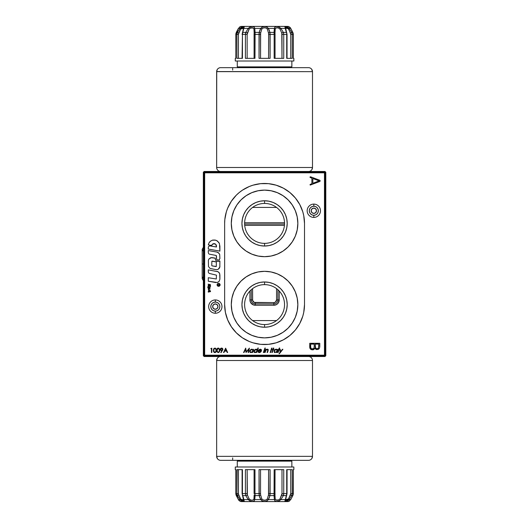 <?xml version="1.0" encoding="UTF-8"?>
<svg xmlns="http://www.w3.org/2000/svg" width="528" height="528" viewBox="0 0 528 528"><rect width="100%" height="100%" fill="white"/><g stroke="black" fill="none" stroke-linecap="round" stroke-linejoin="round"><path stroke-width="0.79" d="M297.851 304.577A33.277 33.277 0 0 0 297.211 298.122L297.851 304.597A33.277 33.277 0 0 1 264.574 337.874A33.277 33.277 0 0 1 231.297 304.597A33.277 33.277 0 0 1 264.574 271.319A33.277 33.277 0 0 1 297.851 304.597L297.211 311.091A33.277 33.277 0 0 0 297.851 304.616M297.205 298.096A33.277 33.277 0 0 0 231.937 298.096M231.931 298.122A33.277 33.277 0 0 0 231.297 304.577L231.937 298.109L233.831 291.865L236.9 286.11L241.039 281.068L246.088 276.929L251.836 273.854L258.08 271.96L264.574 271.319L271.062 271.96L277.306 273.854L283.061 276.929L288.103 281.068L292.241 286.11L295.317 291.865L297.211 298.109M264.574 324.562A19.965 19.965 0 0 0 284.539 304.597A19.965 19.965 0 0 0 264.574 284.632L264.574 281.972A22.631 22.631 0 0 1 287.199 304.597A22.631 22.631 0 0 1 264.574 327.228L264.574 324.562A19.965 19.965 0 0 1 244.609 304.597A19.965 19.965 0 0 1 264.574 284.632A19.965 19.965 0 0 1 284.539 304.597A19.965 19.965 0 0 1 264.574 324.562L264.574 327.228A22.631 22.631 0 0 1 241.943 304.597A22.631 22.631 0 0 1 264.574 281.972L264.574 284.632A19.965 19.965 0 0 0 244.609 304.597A19.965 19.965 0 0 0 264.574 324.562M270.369 285.49L269.669 285.292M297.851 223.384A33.277 33.277 0 0 0 231.937 216.896A33.277 33.277 0 0 0 231.297 223.384M231.297 223.403A33.277 33.277 0 0 1 264.574 190.126A33.277 33.277 0 0 1 297.851 223.403A33.277 33.277 0 0 1 264.574 256.681A33.277 33.277 0 0 1 231.297 223.403A33.277 33.277 0 0 0 231.931 229.878L231.297 223.403L231.937 216.909L233.831 210.665L236.9 204.917L241.039 199.868L246.088 195.73L251.836 192.661L258.08 190.766L264.574 190.126L271.062 190.766L277.306 192.661L283.061 195.73L288.103 199.868L292.241 204.917L295.317 210.665L297.211 216.909L297.851 223.403L297.211 229.891A33.277 33.277 0 0 0 297.851 223.423M264.574 243.368A19.965 19.965 0 0 0 284.539 223.403A19.965 19.965 0 0 0 264.574 203.438L264.574 200.772A22.631 22.631 0 0 1 287.199 223.403A22.631 22.631 0 0 1 264.574 246.028L264.574 243.368A19.965 19.965 0 0 1 244.609 223.403A19.965 19.965 0 0 1 264.574 203.438A19.965 19.965 0 0 1 284.539 223.403A19.965 19.965 0 0 1 264.574 243.368L264.574 246.028A22.631 22.631 0 0 1 241.943 223.403A22.631 22.631 0 0 1 264.574 200.772L264.574 203.438A19.965 19.965 0 0 0 244.609 223.403A19.965 19.965 0 0 0 264.574 243.368M269.663 242.708L270.369 242.51M272.93 241.534L274.19 240.9M276.553 207.431L252.595 207.431L276.553 207.431M252.595 320.569L276.553 320.569L252.595 320.569M244.708 225.397L284.44 225.397L244.708 225.397M284.526 224.07L244.616 224.07L284.526 224.07M244.616 222.737L284.526 222.737L244.616 222.737M276.553 299.937L277.886 299.937L277.886 289.714L277.886 299.937L276.553 299.937A2.66 2.66 0 0 1 273.887 302.603L273.887 303.93A3.993 3.993 0 0 0 277.886 299.937L279.213 299.937A5.326 5.326 0 0 1 273.887 305.263L255.255 305.263A5.326 5.326 0 0 1 249.929 299.937L249.929 291.027L249.929 299.937L251.262 299.937A3.993 3.993 0 0 0 255.255 303.93L273.887 303.93L273.887 302.603L255.255 302.603L255.255 303.93L255.255 302.603A2.66 2.66 0 0 1 252.595 299.937L251.262 299.937L252.595 299.937L252.595 288.625L252.641 300.458L254.239 302.399L273.887 302.603L275.372 302.155L276.553 299.937L276.553 288.625L276.553 299.937M251.262 289.714L251.262 299.937L249.929 299.937L250.034 300.98L250.826 302.9L253.216 304.861L255.255 305.263L255.255 303.93L255.255 305.263L273.887 305.263L273.887 303.93L273.887 305.263L274.93 305.164L276.85 304.366L278.315 302.9L279.213 299.937L277.886 299.937A3.993 3.993 0 0 1 273.887 303.93L255.255 303.93A3.993 3.993 0 0 1 251.262 299.937L251.262 289.714M279.213 291.027L279.213 299.937L279.213 291.027M325.004 356.512L204.138 356.512L204.138 355.714L325.004 355.714L325.004 172.286L204.138 172.286L204.138 355.714L325.004 355.714L325.004 172.286L204.138 172.286L203.742 171.89L204.138 171.488L325.004 171.488L325.004 172.286L325.802 172.286L325.802 355.714L325.004 355.714L325.004 356.512L325.802 355.714L325.004 355.714L325.004 356.512L325.802 355.714L325.802 172.286L325.004 171.488L325.004 172.286L325.802 172.286L325.004 171.488L204.138 171.488L203.742 171.89L204.138 172.286L204.138 355.714L203.339 355.714L204.138 356.512L204.138 355.714L203.339 355.714L204.138 356.512L325.004 356.512M258.773 242.51L259.479 242.708M264.574 246.028L268.99 245.593L273.233 244.306L277.147 242.213L280.573 239.402L283.384 235.976L285.476 232.063L286.763 227.819L287.199 223.403L286.763 218.988L285.476 214.744L283.384 210.83L280.573 207.398L277.147 204.587L273.233 202.495L268.99 201.208L264.574 200.772L260.159 201.208L255.915 202.495L252.001 204.587L248.569 207.398L245.758 210.83L243.665 214.744L242.378 218.988L241.943 223.403L242.378 227.819L243.665 232.063L245.758 235.976L248.569 239.402L252.001 242.213L255.915 244.306L260.159 245.593L264.574 246.028M231.937 229.904A33.277 33.277 0 0 0 297.205 229.904M256.219 286.466L254.951 287.1M259.479 285.292L258.773 285.49M295.317 317.335L292.241 323.083L288.103 328.132L283.061 332.27L277.306 335.339L271.062 337.234L264.574 337.874L258.08 337.234L251.836 335.339L246.088 332.27L241.039 328.132L236.9 323.083L233.831 317.335L231.937 311.091A33.277 33.277 0 0 0 297.205 311.104L295.317 317.335L292.241 323.083M264.574 327.228L268.99 326.792L273.233 325.505L277.147 323.413L280.573 320.602L283.384 317.17L285.476 313.256L286.763 309.012L287.199 304.597L286.763 300.181L285.476 295.937L283.384 292.024L280.573 288.598L277.147 285.787L273.233 283.694L268.99 282.407L264.574 281.972L260.159 282.407L255.915 283.694L252.001 285.787L248.569 288.598L245.758 292.024L243.665 295.937L242.378 300.181L241.943 304.597L242.378 309.012L243.665 313.256L245.758 317.17L248.569 320.602L252.001 323.413L255.915 325.505L260.159 326.792L264.574 327.228M231.297 304.616A33.277 33.277 0 0 0 231.931 311.078L231.297 304.597M236.9 323.083L233.831 317.335M297.211 229.891L295.317 236.135L292.241 241.89L288.103 246.932L283.061 251.071L277.306 254.146L271.062 256.04L264.574 256.681L258.08 256.04L251.836 254.146L246.088 251.071L241.039 246.932L236.9 241.89L233.831 236.135L231.937 229.891M233.831 210.665L236.9 204.917M292.241 204.917L295.317 210.665M203.339 355.714L203.339 172.286L203.742 171.89L203.339 172.286L203.339 355.714M312.418 359.733L312.49 360.505A3.993 3.993 0 0 0 308.497 356.512A3.993 3.993 0 0 1 312.49 360.505L216.652 360.505A3.993 3.993 0 0 1 217.259 358.387L216.652 360.505A3.993 3.993 0 0 1 220.645 356.512A3.993 3.993 0 0 0 216.652 360.505L312.49 360.505L312.49 456.436M312.418 457.116L312.49 456.344A3.993 3.993 0 0 1 308.497 460.337L220.645 460.337A3.993 3.993 0 0 1 216.652 456.344L312.49 456.344L216.652 456.344A3.993 3.993 0 0 0 220.645 460.337L308.497 460.337A3.993 3.993 0 0 0 312.49 456.344L311.883 458.462M216.652 456.344L216.652 360.505L216.652 456.344L217.45 458.74M216.731 457.109L217.259 458.462M216.949 359L216.652 360.505M312.49 456.344L312.49 360.505M312.2 359L311.883 358.387L312.2 359M232.67 457.908L232.67 459.538M216.731 168.267L216.652 167.495A3.993 3.993 0 0 0 220.645 171.488A3.993 3.993 0 0 1 216.652 167.495L312.49 167.495A3.993 3.993 0 0 1 311.883 169.613L312.49 167.495A3.993 3.993 0 0 1 308.497 171.488A3.993 3.993 0 0 0 312.49 167.495L216.652 167.495L216.652 71.564L312.49 71.656L311.692 69.26M312.49 71.656L312.49 167.495L312.49 71.656L216.652 71.656A3.993 3.993 0 0 1 220.645 67.663L308.497 67.663A3.993 3.993 0 0 1 312.49 71.656L312.49 71.656A3.993 3.993 0 0 0 308.497 67.663L220.645 67.663A3.993 3.993 0 0 0 216.652 71.656L217.259 69.538M311.883 69.538L312.418 70.884M312.2 169L312.49 167.495M216.731 70.884L216.652 167.501M216.949 169L217.265 169.613L216.949 169M232.67 70.092L232.67 68.462M293.858 466.99L293.858 469.656L293.858 466.99L235.29 466.99L235.29 469.656L235.818 469.656L235.818 493.607L236.9 493.607L236.9 469.656L242.438 469.656L242.438 493.607L245.401 493.607L245.401 469.656L254.984 469.656L254.984 493.607L259.037 493.607L259.037 469.656L270.105 469.656L270.105 493.607L274.157 493.607L274.157 469.656L283.741 469.656L283.741 493.607L286.711 493.607L286.711 469.656L292.241 469.656L292.241 493.607L293.33 493.607L293.33 469.656L293.858 469.656L293.33 469.656L293.33 493.607L292.855 495.574L290.743 499.6L289.126 499.6L287.232 501.092L285.404 501.455L284.902 501.092L285.338 499.6L280.936 499.6L279.002 501.092L276.599 501.455L274.963 501.092L274.375 499.6L268.363 499.6L266.904 501.092L264.574 501.455L262.238 501.092L260.786 499.6L254.767 499.6L254.179 501.092L252.549 501.455L250.14 501.092L248.206 499.6L243.804 499.6L244.24 501.092L243.745 501.455L241.91 501.092L240.016 499.6L238.405 499.6L240.524 501.455A3.993 3.993 0 0 0 241.593 501.6L287.555 501.6A3.993 3.993 0 0 0 288.625 501.455L290.743 499.6A1.333 0.62 26.5 0 0 290.789 499.528A1.333 0.62 -153.5 0 1 290.743 499.6L292.816 495.607L291.713 495.607L289.126 499.6L287.239 501.092L288.281 500.504M254.192 495.997L253.942 498.94A1.333 0.766 14.5 0 0 254.767 499.6L254.984 493.607L254.087 493.607L254.087 469.656L254.087 493.607L254.984 493.607L254.984 469.656L254.621 469.656M254.192 496.096L254.159 494.941A1.333 0.673 -4.2 0 0 254.153 495.04A1.333 0.673 -4.2 0 0 255.097 495.607A1.333 0.673 175.8 0 1 254.153 495.04A1.333 0.673 175.8 0 1 254.159 494.941L253.942 498.94L253.315 499.963L252.061 500.174L250.47 499.963L249.163 498.94L247.361 494.941L247.144 469.656L247.144 493.607L245.401 493.607L245.804 495.607L248.206 499.6C251.684 502.168 253.876 502.168 254.767 499.6A1.333 0.766 -165.5 0 1 253.942 498.94C252.998 500.702 251.407 500.702 249.163 498.94L248.206 499.6L249.163 498.94L247.361 494.941A1.333 0.409 154.8 0 1 245.804 495.607A1.333 0.409 -25.2 0 0 247.361 494.941L247.144 493.607L242.438 493.607L242.194 469.656M239.547 496.808L240.643 498.94L238.445 494.116L238.412 469.656L238.412 493.607L236.9 493.607L237.428 495.607L238.682 494.941L238.412 493.607L235.818 493.607L238.405 499.6L240.016 499.6L244.24 501.092L242.108 493.607L242.108 469.656L242.108 493.607L242.794 495.607A1.333 0.541 160.4 0 1 242.418 495.383A1.333 0.541 -19.6 0 0 242.794 495.607L243.804 499.6A1.333 0.799 172.1 0 1 243.395 499.125A1.333 0.799 -7.9 0 0 243.804 499.6L244.24 501.079M242.484 500.141L240.643 498.94L238.682 494.941L236.326 495.607L235.792 493.607L235.792 469.656L235.29 469.656L235.818 469.656L235.792 493.607L235.818 469.656M243.091 496.967L243.401 498.94A1.333 0.799 -7.9 0 0 243.395 499.125A1.333 0.799 172.1 0 1 243.401 498.94M243.263 500.122L242.662 500.161M237.131 469.656L236.9 493.607L237.428 495.607L240.016 499.6L240.643 498.94L240.016 499.6L237.428 495.607L236.293 495.574L238.405 499.6A1.333 0.62 153.5 0 1 238.352 499.528A1.333 0.62 -26.5 0 0 238.405 499.6L240.187 501.329M236.9 469.656L242.438 469.656M241.164 499.58L243.474 499.719C243.263 500.63 242.319 500.366 240.643 498.94M236.287 495.528L235.917 494.624M238.326 499.448A1.333 0.62 -26.5 0 0 238.352 499.528L240.524 501.455A3.993 3.993 0 0 0 241.593 501.6L287.555 501.6M245.81 469.656L245.401 469.656L245.401 493.607L245.804 495.607L242.794 495.607L245.804 495.607L248.206 499.6L243.804 499.6L243.421 497.647M283.642 494.644L283.345 495.607L286.348 495.607L286.711 493.607L283.741 493.607L283.345 495.607L280.936 499.6L285.338 499.6A1.333 0.799 7.9 0 0 285.754 499.125A1.333 0.799 -172.1 0 1 285.338 499.6L286.348 495.607A1.333 0.541 19.6 0 0 286.73 495.383A1.333 0.541 -160.4 0 1 286.348 495.607L285.338 499.6M287.351 499.963L286.242 500.174L285.674 499.719L288.506 498.94L287.351 499.963M289.595 498.947L289.126 499.6L289.595 498.947M292.862 495.561L293.35 493.607L292.241 493.607L291.713 495.607L292.816 495.607L293.33 493.607L293.33 469.656L293.225 494.63M291.304 498.511L290.789 499.534A1.333 0.62 26.5 0 0 290.816 499.448M290.776 499.567L292.816 495.607M284.902 501.085L289.126 499.6L288.506 498.94L290.459 494.941L291.713 495.607L290.459 494.941L290.737 493.607L292.241 493.607L290.737 493.607L290.737 469.656L290.737 493.607L288.506 498.94L289.126 499.6L290.743 499.6M286.948 469.656L287.034 493.607L286.348 495.607L283.345 495.607A1.333 0.409 -154.8 0 1 281.787 494.941L279.985 498.94L278.665 499.963L275.827 499.963L275.2 498.94L274.956 495.997M286.711 469.656L292.01 469.656M287.067 469.656L287.034 493.607L285.754 499.118A1.333 0.799 7.9 0 0 285.74 498.94A1.333 0.799 -172.1 0 1 285.754 499.125L285.674 499.719L285.754 499.118M289.126 499.6L291.713 495.607L292.241 493.607L292.241 469.656M274.573 469.656L274.157 469.656L274.045 495.607A1.333 0.673 4.2 0 0 274.996 495.04A1.333 0.673 4.2 0 0 274.989 494.941L275.055 493.607L274.157 493.607L275.029 493.607M274.157 469.656L283.741 469.656L281.998 469.656L281.998 493.607L279.985 498.94L280.936 499.6L283.345 495.607L283.741 493.607L283.741 469.656L283.338 469.656M274.989 494.941A1.333 0.673 -175.8 0 1 274.996 495.04A1.333 0.673 -175.8 0 1 274.045 495.607L274.375 499.6A1.333 0.766 -14.5 0 0 275.2 498.94A1.333 0.766 165.5 0 1 274.375 499.6C275.273 502.168 277.457 502.168 280.936 499.6L279.985 498.94C277.735 500.702 276.144 500.702 275.2 498.94L274.976 495.119M269.313 497.647L268.363 499.6L274.375 499.6L274.045 495.607L269.94 495.607L269.313 497.647M259.512 469.656L259.037 469.656L259.208 495.607A1.333 0.62 -12.9 0 0 260.647 494.941L261.809 498.94L260.647 494.941A1.333 0.62 167.1 0 1 259.208 495.607L260.786 499.6A1.333 0.528 -30.4 0 0 261.809 498.94C263.65 500.702 265.492 500.702 267.333 498.94L266.211 499.963L264.574 500.174L262.931 499.963L261.809 498.94A1.333 0.528 149.6 0 1 260.786 499.6C263.314 502.168 265.835 502.168 268.363 499.6A1.333 0.528 -149.6 0 1 267.333 498.94L268.495 494.941L267.333 498.94A1.333 0.528 30.4 0 0 268.363 499.6L269.94 495.607A1.333 0.62 -167.1 0 1 268.495 494.941L268.594 493.607L270.105 493.607L268.594 493.607L268.594 469.656L268.495 494.941A1.333 0.62 12.9 0 0 269.94 495.607L274.045 495.607L274.157 493.607L270.105 493.607L269.94 495.607L270.105 469.656L269.63 469.656M260.548 493.607L260.548 469.656L260.548 493.607L259.037 493.607L260.548 493.607L260.647 494.941L260.548 493.607M259.037 469.656L270.105 469.656M245.401 469.656L254.984 469.656M259.037 493.607L254.984 493.607L255.097 495.607L259.208 495.607L259.037 493.607M259.829 497.647L259.208 495.607L255.097 495.607L254.767 499.6L260.786 499.6L259.829 497.647M240.867 500.511L241.916 501.092M244.009 501.435L244.24 501.092L244.009 501.435M286.704 501.27L287.239 501.092M235.29 469.656L235.29 466.99M281.998 469.656L281.998 493.607L283.741 493.607L281.998 493.607L281.787 494.941A1.333 0.409 25.2 0 0 283.345 495.607M291.859 466.99L291.859 461.135L237.283 461.135L237.283 466.99L237.283 461.135L291.859 461.135L291.06 460.337L291.859 461.135L291.859 466.99M238.082 460.337L237.283 461.135L238.082 460.337M235.29 61.01L235.29 58.344L235.29 61.01L293.858 61.01L293.858 58.344L293.33 58.344L293.33 34.393L292.241 34.393L292.241 58.344L286.711 58.344L286.711 34.393L283.741 34.393L283.741 58.344L274.157 58.344L274.157 34.393L270.105 34.393L270.105 58.344L259.037 58.344L259.037 34.393L254.984 34.393L254.984 58.344L245.401 58.344L245.401 34.393L242.438 34.393L242.438 58.344L236.9 58.344L236.9 34.393L235.818 34.393L235.818 58.344L235.29 58.344L235.818 58.344L235.818 34.393L236.287 32.472M287.555 26.4L241.593 26.4A3.993 3.993 0 0 0 240.524 26.545L238.405 28.4L240.016 28.4L241.916 26.908L243.745 26.545L244.24 26.908L243.804 28.4L248.206 28.4L250.147 26.908L252.542 26.545L254.179 26.908L254.767 28.4L260.786 28.4L262.244 26.908L264.568 26.545L266.904 26.908L268.363 28.4L274.375 28.4L274.969 26.908L276.593 26.545L279.002 26.908L280.936 28.4L285.338 28.4L284.902 26.908L285.397 26.545L287.239 26.908L289.126 28.4L290.743 28.4L288.625 26.545A3.993 3.993 0 0 0 287.555 26.4L241.593 26.4A3.993 3.993 0 0 0 240.524 26.545L238.405 28.4L240.524 26.545L239.422 27.139M274.956 32.003L275.2 29.06A1.333 0.766 -165.5 0 0 274.375 28.4L274.157 34.393L275.055 34.393L275.055 58.344L275.055 34.393L274.157 34.393L274.157 58.344L274.52 58.344M275.029 34.393L274.989 33.059A1.333 0.673 175.8 0 0 274.996 32.96A1.333 0.673 175.8 0 0 274.045 32.393A1.333 0.673 -4.2 0 1 274.996 32.96A1.333 0.673 -4.2 0 1 274.989 33.059L275.2 29.06L275.827 28.037L277.081 27.826L278.672 28.037L279.985 29.06L281.787 33.059L281.998 58.344L281.998 34.393L283.741 34.393L283.345 32.393L280.936 28.4C277.457 25.832 275.273 25.832 274.375 28.4A1.333 0.766 14.5 0 1 275.2 29.06C276.144 27.298 277.741 27.298 279.985 29.06L280.936 28.4L279.985 29.06L281.787 33.059A1.333 0.409 -25.2 0 1 283.345 32.393A1.333 0.409 154.8 0 0 281.787 33.059L281.998 34.393L286.711 34.393L286.948 58.344M289.595 31.192L290.737 34.393L290.737 58.344L290.737 34.393L292.241 34.393L291.713 32.393L290.459 33.059L290.737 34.393L293.33 34.393L293.35 58.344L293.35 34.393L292.816 32.393L290.743 28.4L289.126 28.4L284.902 26.908L287.034 34.393L287.034 58.344L287.034 34.393L286.348 32.393A1.333 0.541 -19.6 0 1 286.73 32.617A1.333 0.541 160.4 0 0 286.348 32.393L285.338 28.4A1.333 0.799 -7.9 0 1 285.754 28.875A1.333 0.799 172.1 0 0 285.338 28.4L284.909 26.921M286.057 31.033L285.74 29.06A1.333 0.799 172.1 0 0 285.754 28.875A1.333 0.799 -7.9 0 1 285.74 29.06M286.664 27.859L288.506 29.06L289.126 28.4L288.506 29.06L290.459 33.059L291.713 32.393L289.126 28.4L291.713 32.393L292.816 32.393L291.713 32.393L292.241 34.393L292.241 58.344L286.711 58.344M285.879 27.878L286.48 27.839M287.984 28.42L285.674 28.281C285.879 27.37 286.823 27.634 288.506 29.06M293.858 61.01L293.858 58.344L293.33 58.344L293.35 34.393L292.816 32.393L293.33 34.393M290.816 28.552A1.333 0.62 153.5 0 0 290.789 28.472A1.333 0.62 153.5 0 0 290.743 28.4L293.225 33.376M291.628 30.122L292.855 32.426L290.789 28.466L288.625 26.545L290.743 28.4A1.333 0.62 -26.5 0 1 290.789 28.472L291.265 29.41M283.338 58.344L283.741 58.344L283.741 34.393L283.345 32.393L286.348 32.393L283.345 32.393L280.936 28.4L285.338 28.4L285.721 30.353M245.5 33.356L245.804 32.393L242.794 32.393L242.438 34.393L245.401 34.393L245.804 32.393L248.206 28.4L243.804 28.4A1.333 0.799 -172.1 0 0 243.395 28.875A1.333 0.799 7.9 0 1 243.804 28.4L242.794 32.393A1.333 0.541 -160.4 0 0 242.418 32.617A1.333 0.541 19.6 0 1 242.794 32.393L243.804 28.4M241.798 28.037L242.9 27.826L243.474 28.281L240.643 29.06L241.798 28.037M237.871 29.429L238.352 28.466A1.333 0.62 26.5 0 1 238.405 28.4A1.333 0.62 -153.5 0 0 238.352 28.472L236.293 32.426L237.428 32.393L240.016 28.4L241.903 26.908M237.468 30.215L235.792 34.393L236.9 34.393L237.428 32.393L236.326 32.393L238.405 28.4L235.818 34.393M244.24 26.915L240.016 28.4L240.643 29.06L238.682 33.059L237.428 32.393L238.682 33.059L238.412 34.393L236.9 34.393L238.412 34.393L238.412 58.344L238.412 34.393L240.643 29.06L240.016 28.4L238.405 28.4M242.431 34.393L242.794 32.393L245.804 32.393A1.333 0.409 25.2 0 1 247.361 33.059L249.163 29.06L250.477 28.037L253.321 28.037L253.942 29.06L254.192 32.003M242.194 58.344L242.438 34.393L242.075 58.344M242.438 58.344L237.131 58.344M240.016 28.4L237.428 32.393L236.9 34.393L236.9 58.344M254.575 58.344L254.984 58.344L255.097 32.393A1.333 0.673 -175.8 0 0 254.153 32.96A1.333 0.673 -175.8 0 0 254.159 33.059L254.087 34.393L254.984 34.393L254.087 34.393L254.087 58.344M254.984 58.344L245.401 58.344L247.144 58.344L247.144 34.393L249.163 29.06L248.206 28.4L245.804 32.393L245.401 34.393L245.401 58.344L245.81 58.344M254.159 33.059A1.333 0.673 4.2 0 1 254.153 32.96A1.333 0.673 4.2 0 1 255.097 32.393L254.767 28.4A1.333 0.766 165.5 0 0 253.942 29.06A1.333 0.766 -14.5 0 1 254.767 28.4C253.869 25.832 251.684 25.832 248.206 28.4L249.163 29.06C251.407 27.298 253.004 27.298 253.942 29.06L254.166 32.881M259.829 30.353L260.786 28.4L254.767 28.4L255.097 32.393L259.208 32.393L259.829 30.353M269.63 58.344L270.105 58.344L269.94 32.393A1.333 0.62 167.1 0 0 268.495 33.059L267.333 29.06L268.495 33.059A1.333 0.62 -12.9 0 1 269.94 32.393L268.363 28.4A1.333 0.528 149.6 0 0 267.333 29.06C265.492 27.298 263.657 27.298 261.809 29.06L262.931 28.037L264.574 27.826L266.218 28.037L267.333 29.06A1.333 0.528 -30.4 0 1 268.363 28.4C265.835 25.832 263.307 25.832 260.786 28.4A1.333 0.528 30.4 0 1 261.809 29.06L260.647 33.059L261.809 29.06A1.333 0.528 -149.6 0 0 260.786 28.4L259.208 32.393A1.333 0.62 12.9 0 1 260.647 33.059L260.548 34.393L259.037 34.393L260.548 34.393L260.548 58.344L260.647 33.059A1.333 0.62 -167.1 0 0 259.208 32.393L255.097 32.393L254.984 34.393L259.037 34.393L259.208 32.393L259.037 58.344L259.512 58.344M268.594 34.393L268.594 58.344L268.594 34.393L270.105 34.393L268.594 34.393L268.495 33.059L268.594 34.393M270.105 58.344L259.037 58.344M283.741 58.344L274.157 58.344M270.105 34.393L274.157 34.393L274.045 32.393L269.94 32.393L270.105 34.393M269.313 30.353L269.94 32.393L274.045 32.393L274.375 28.4L268.363 28.4L269.313 30.353M288.275 27.489L287.232 26.908M285.133 26.565L284.902 26.908L285.133 26.565M242.444 26.73L240.867 27.496M247.144 58.344L247.144 34.393L245.401 34.393L247.144 34.393L247.361 33.059A1.333 0.409 -154.8 0 0 245.804 32.393M237.283 61.01L237.283 66.865L291.859 66.865L291.859 61.01L291.859 66.865L237.283 66.865L238.082 67.663L237.283 66.865L237.283 61.01M291.06 67.663L291.859 66.865L291.06 67.663M217.767 269.425L218.368 269.108A3.452 3.452 0 0 0 219.899 266.237A3.452 3.452 0 0 1 216.447 269.689A3.452 3.452 0 0 0 216.454 269.689L217.12 269.623A3.452 3.452 0 0 0 217.127 269.623M264.62 344.533A39.93 39.93 0 0 0 268.481 344.342L276.164 342.811L283.397 339.814L289.905 335.465L295.442 329.934L299.792 323.42L302.788 316.193L303.739 312.391L304.504 304.597A39.93 39.93 0 0 1 264.574 344.533A39.93 39.93 0 0 1 224.638 304.597L225.41 312.391L227.68 319.882L231.37 326.786L236.333 332.838L242.385 337.801L249.289 341.491L252.978 342.811L260.66 344.342A39.93 39.93 0 0 0 264.521 344.533M224.638 304.636A39.93 39.93 0 0 0 224.829 308.484M224.836 308.537A39.93 39.93 0 0 0 227.667 319.856M227.687 319.902A39.93 39.93 0 0 0 260.654 344.335M265.195 347.919L264.647 348.388L265.287 348.401L265.129 347.919L264.686 348.5M220.658 349.727L220.876 348.744L222.215 348.737L222.506 349.549L221.938 350.183L220.895 350.005L220.572 349.371L221.582 350.236M221.074 352.631L222.902 349.569L222.684 348.645L221.826 348.084L220.803 348.275L220.209 349.127L220.572 350.315L221.971 350.645L220.763 352.414L221.074 352.631M220.189 349.259L220.592 348.434L221.562 348.058L222.889 349.133M222.526 348.447L222.083 348.157M214.269 352.466L215.417 352.519L216.256 351.483L216.256 349.206L215.272 348.117L213.893 348.539L213.451 349.965L213.8 352.024L214.896 352.631C213.8 352.341 213.312 351.582 213.437 350.348L213.517 351.292M214.909 352.183L214.144 351.78L213.827 350.348L214.144 348.909L214.909 348.506L215.668 348.916L216.005 350.348L215.767 351.608L214.909 352.183M216.381 350.731L216.394 350.348C216.5 351.582 215.998 352.348 214.896 352.631L215.318 352.559M215.998 352.031L216.341 351.107M272.837 349.615L272.263 349.615L272.956 349.259L273.372 348.051L273.794 348.051L273.379 349.259L274.045 349.259L273.26 349.615L272.27 352.519L271.847 352.519L272.837 349.615L272.263 349.615M273.26 349.615L272.27 352.519M271.623 348.11L272.065 348.11L270.567 352.519L270.125 352.519L271.623 348.11M272.065 348.11L270.567 352.519M268.079 350.843L267.511 352.519L268.211 349.589L267.241 349.186L266 349.84L266.198 349.259L265.775 349.259L264.667 352.519L265.089 352.519L265.973 350.262L267.128 349.562L267.821 349.952L267.095 352.519L267.511 352.519M264.667 352.519L265.775 349.259M260.852 351.437L261.142 351.622L260.053 352.447L258.43 352.374L258.053 351.193L258.766 349.906L259.981 349.213L261.32 349.523L261.485 350.922L258.522 351.028L259.004 352.169L260.7 351.595M261.149 350.559L260.449 349.589L258.72 350.559L261.149 350.559L258.852 350.368M258.489 351.219L259.09 352.189M259.116 352.196L258.76 352.037M258.482 351.516L258.502 351.14M250.364 349.919L249.744 350.882L252.001 349.173L251.288 349.312M250.622 349.688L249.698 351.028L249.896 352.209L251.038 352.592L252.358 351.958L252.166 352.519L252.575 352.519L253.684 349.259L253.07 349.859L252.173 349.18L250.615 349.694M250.16 350.896L251.335 349.688L252.773 350.13L252.628 351.173L251.566 352.11L250.391 352.024L250.16 350.896M249.81 350.704L250.51 352.572M208.283 247.46L208.283 249.071L219.899 251.117L219.496 243.659L217.536 241.098L215.582 240.154L212.348 240.2L210.428 241.21L209.009 242.847L208.283 244.893L211.715 245.5L212.665 244.075L214.322 243.646L215.84 244.431L216.447 247.005L209.801 245.876L208.613 246.49L208.283 247.46M212.058 244.702L211.715 245.5A2.396 2.396 0 0 1 216.447 246.028L216.447 247.005L210.144 245.896M264.521 183.467A39.93 39.93 0 0 0 260.667 183.658L252.978 185.189L249.289 186.509L242.385 190.199L239.237 192.535L236.333 195.162L231.37 201.214L227.68 208.118L226.36 211.807L224.829 219.49L224.638 223.403L224.638 304.597L224.638 223.403A39.93 39.93 0 0 1 264.574 183.467A39.93 39.93 0 0 1 304.504 223.403L303.739 215.609L302.788 211.807L299.792 204.58L295.442 198.066L289.905 192.535L283.397 188.186L276.164 185.189L268.488 183.658A39.93 39.93 0 0 0 264.62 183.467M268.495 344.335A39.93 39.93 0 0 0 301.455 319.902M301.475 319.856A39.93 39.93 0 0 0 304.313 308.537M304.313 308.484A39.93 39.93 0 0 0 304.504 304.636M304.504 304.597L304.504 223.403L304.504 304.597M304.504 223.364A39.93 39.93 0 0 0 304.313 219.516M304.313 219.463A39.93 39.93 0 0 0 301.475 208.144M301.455 208.098A39.93 39.93 0 0 0 268.495 183.665M260.654 183.665A39.93 39.93 0 0 0 227.687 208.098M227.667 208.144A39.93 39.93 0 0 0 224.836 219.463M224.829 219.516A39.93 39.93 0 0 0 224.638 223.364M204.673 355.179L324.469 355.179L324.469 172.821L204.673 172.821L204.673 355.179L204.673 172.821L324.469 172.821L324.469 355.179L204.673 355.179M319.084 180.873L312.847 183.315L312.847 178.53L319.084 180.873L312.847 178.53L319.084 180.873L312.847 183.315L312.847 178.53M310.583 176.807L310.088 176.88L310.068 177.434L311.89 178.174L311.89 183.691L311.89 178.174L311.89 183.691L310.061 184.457L310.193 185.09L319.836 181.467L320.219 180.866L319.816 180.272L310.583 176.807L319.816 180.272M319.836 181.467L310.193 185.09M314.219 344.117L314.153 347.457L313.639 348.599L311.659 348.863L310.86 347.932L310.682 346.691L310.682 344.117L314.219 344.117L310.682 344.117L314.219 344.117L314.219 346.619M319.803 343.306L319.803 346.421L319.803 343.306L309.731 343.306L319.803 343.306M309.731 346.691L309.731 343.306L310.042 348.447L311.065 349.549L312.477 349.84C310.589 349.694 309.672 348.645 309.731 346.691L309.758 347.285L309.731 346.691M309.784 347.523L312.477 349.84L313.216 349.76M313.421 349.714L314.827 348.289L312.477 349.84L313.771 349.576M315.612 348.216L315.176 344.117L318.853 344.117L318.457 348.018L317.453 348.711L316.279 348.645M316.397 348.678L315.242 347.279M316.193 348.619L315.81 348.407M315.176 346.632L315.176 346.421C315.064 347.853 315.685 348.632 317.038 348.751M314.596 348.81L314.827 348.289L316.384 349.503L318.219 349.345L319.453 348.13L319.796 346.711M318.186 348.335L317.843 348.572M315.526 348.091L315.348 347.695M315.176 346.421L315.176 344.117L318.853 344.117L318.853 346.421M313.295 348.843L312.893 348.982M310.86 347.932L310.754 347.53M310.682 346.691L310.682 344.117M315.196 348.863L317.071 349.562L314.985 348.592M218.368 269.108L219.833 266.911L219.899 261.03L218.374 261.571L216.797 261.241L215.615 260.139L215.18 258.133L210.837 257.69L208.996 258.925L208.362 260.278L208.487 266.587L210.005 268.396L215.853 269.636A3.452 3.452 0 0 0 216.447 269.689A3.452 3.452 0 0 1 215.853 269.636L210.005 268.396L208.487 266.587M211.735 265.452L211.886 261.208L216.348 261.941L216.295 266.462L212.091 265.881L211.735 265.452M243.573 352.519L244.002 352.519L245.507 349.345L246.008 352.519L248.747 349.364L248.107 352.519L248.543 352.519L249.407 348.11L246.332 351.727L245.698 348.11L243.573 352.519M249.407 348.11L248.543 352.519M256.106 349.576L257.037 350.44L256.278 351.826L254.945 352.189L254.298 351.358L254.833 350.17L256.106 349.576L254.371 350.896M254.569 349.919L253.876 351.173L254.225 352.334L255.248 352.592L256.562 351.958L255.38 352.572M255.46 352.552L256.205 352.229M256.403 352.09L256.786 352.519L258.324 347.998L257.908 347.998L257.281 349.859L256.549 349.213L255.499 349.312L253.948 350.882L256.212 349.173L255.479 349.318M254.483 350.632L254.833 350.17M255.044 349.978L255.968 349.589M258.324 347.998L256.786 352.519M277.939 349.259L277.325 349.859L276.599 349.213L275.53 349.318L273.999 350.882L274.487 352.48L276.613 351.958L276.421 352.519L276.837 352.519L277.939 349.259L276.837 352.519M274.415 350.896L275.59 349.688L277.028 350.13L276.883 351.173L275.821 352.11L274.646 352.024L274.415 350.896M279.682 347.998L278.144 352.519L277.728 352.519L279.266 347.998L279.682 347.998L278.144 352.519M277.728 352.519L279.266 347.998M279.8 349.259L280.243 349.259L280.507 351.767L282.896 349.259L279.437 353.707L278.995 353.707L280.111 352.275L279.8 349.259L280.243 349.259L280.507 351.767L282.447 349.259M282.896 349.259L279.437 353.707M211.431 352.519L211.431 348.619L210.764 348.619L211.827 348.17L211.827 352.519L211.431 352.519L211.431 348.619M211.827 348.17L211.827 352.519M224.611 351.127L226.578 351.127L227.225 352.519L227.647 352.519L225.641 348.17L223.522 352.519L223.951 352.519L224.611 351.127L226.578 351.127M219.734 350.348L219.457 348.856L218.044 348.071L217.034 348.856L216.784 350.566L217.147 352.024L218.427 352.618L219.457 351.839L219.727 349.965M276.071 349.186L275.53 349.318M274.877 349.688L274.349 350.216M274.144 350.533L273.999 350.882M274.27 352.334L274.93 352.592M253.856 351.655L254.001 352.064M254.225 352.334L254.885 352.592M217.16 285.45L218.005 286.275L217.325 285.377M219.186 286.275L220.031 285.45L219.186 286.275L218.005 286.275M219.866 285.377L219.12 286.11L218.071 286.11L219.12 286.11L219.978 284.863L220.031 285.45M215.18 258.133L212.329 257.631M211.583 257.578L208.996 258.925M218.374 261.571L216.797 261.241M215.615 260.139L215.18 258.581M219.08 253.295L217.001 252.094L218.143 252.509L219.688 254.344L219.899 258.581L218.836 260.179L219.397 259.802M208.283 250.556L208.283 252.608L208.283 250.556L217.001 252.094M208.685 253.717L208.283 252.608M216.447 255.862L216.579 259.241L216.236 255.486L209.147 254.107M216.955 259.802L218.836 260.179L217.516 260.179L216.579 259.241M208.976 290.466L208.976 291.218L208.256 289.582L210.474 290.902L210.474 291.621L208.256 292.09L208.256 291.37L208.976 291.218M208.256 287.608L208.395 288.862L209.781 289.258L210.058 287.377L207.662 286.869L208.296 288.684M218.46 284.625L219.245 284.473L219.219 285.061M218.46 284.909L218.704 285.272L218.46 284.909L217.939 285.219L218.46 284.757M208.263 284.024L208.342 286.163L209.563 286.367L209.708 285.041L210.085 285.021L210.481 286.697L210.441 284.777L210.005 284.394L209.227 284.42L208.897 285.754L208.263 284.024L208.263 285.938M318.219 349.345L318.628 349.107M318.899 348.889L319.453 348.13M316.384 349.503L317.071 349.562M260.66 344.342L268.488 344.342M268.488 183.658L260.66 183.658M219.899 251.117L219.899 245.791M219.008 242.689L216.599 240.53L214.507 239.963M213.418 239.983L212.348 240.2M210.428 241.21L209.642 241.963M212.665 244.075L215.153 243.896M216.289 245.17L216.447 246.028M208.613 246.49L208.322 247.117M208.283 269.841L208.388 272.488L209.147 273.392L216.447 275.147L216.295 278.982L208.283 277.721L208.283 281.226L217.345 282.5L219.186 281.266L219.899 279.167L219.694 273.603L218.176 271.795L208.283 269.841L208.283 271.9M220.031 284.209L219.186 283.378L218.005 283.378L217.034 284.797L217.628 283.84L218.592 283.444L219.562 283.84L220.156 284.797L219.186 283.378M251.632 349.213L251.269 349.318L251.632 349.213M261.32 349.523L260.185 349.186M258.766 349.906L258.265 350.585M258.073 351.806L259.096 352.598M259.387 352.598L259.796 352.532M260.179 351.991L259.347 352.216M265.492 351.325L265.624 350.962M265.855 350.434L266.112 350.097M267.828 350.209L267.742 350.592M268.237 350.308L268.112 349.437M267.973 349.312L267.584 349.18M216.394 350.348L216.341 349.582M216.256 349.206L216.11 348.856M215.615 348.275L215.272 348.117M214.342 348.183L213.787 348.691M213.695 348.856L213.484 349.589M213.444 350.156L213.444 350.566M213.451 350.783L213.503 351.212M220.189 349.523L220.572 350.315M217.213 284.797L218.071 283.543L219.12 283.543L219.866 284.275M218.005 283.378L217.16 284.209M219.694 273.603L219.094 272.567M218.176 271.795L217.048 271.385M208.283 281.226L215.853 282.559M219.899 279.167L219.899 274.784M209.279 291.159L209.854 291.034L209.279 290.664L209.279 291.159M208.395 288.862L209.926 289.192M208.593 288.433L208.646 287.687L209.788 287.958L209.728 288.658L208.593 288.433L209.675 288.658M218.612 285.008L219.113 284.625M208.547 286.288L209.702 286.09M210.481 286.697L210.441 284.777M210.342 284.605L209.425 284.321L209.035 284.816M209.029 285.688L208.56 285.582M208.501 288.314L208.501 287.806M209.788 287.958L209.814 288.545M215.945 266.561L212.091 265.881M212.236 261.116L216.091 261.796M252.364 349.668L252.707 349.985M224.822 350.678L225.608 349.021L226.373 350.678L224.822 350.678L225.608 349.021L226.373 350.678L224.822 350.678M260.258 349.576L261.155 350.368M275.088 349.978L275.59 349.688M276.388 349.602L276.962 349.985M276.731 351.417L276.329 351.826M216.784 350.156L216.889 351.424M218.757 352.519L219.681 351.107M219.681 349.582L219.536 349.028M218.962 348.275L218.612 348.117M217.681 348.183L217.127 348.691M217.034 348.856L216.902 349.213M218.249 352.183L217.483 351.78L217.173 350.526L217.338 349.173L218.249 348.506L219.008 348.916L219.344 350.348L219.113 351.608L218.249 352.183M217.958 348.559L217.173 350.176M217.199 349.747L217.285 349.312M264.462 349.259L264.884 349.259L263.782 352.519L263.353 352.519L264.462 349.259M313.823 208.091A2.66 2.66 0 0 0 311.164 210.758A2.66 2.66 0 0 0 313.823 213.418A2.66 2.66 0 0 1 311.164 210.758A2.66 2.66 0 0 1 313.823 208.091L311.942 208.877L311.164 210.758L311.942 212.639L313.823 213.418L315.704 212.639L316.483 210.758L315.704 208.877L313.823 208.091A2.66 2.66 0 0 1 316.483 210.758A2.66 2.66 0 0 1 313.823 213.418A2.66 2.66 0 0 0 316.483 210.758A2.66 2.66 0 0 0 313.823 208.091M313.823 217.411A6.653 6.653 0 0 0 320.476 210.758A6.653 6.653 0 0 0 313.823 204.098L313.823 206.23A4.528 4.528 0 0 1 318.351 210.758A4.528 4.528 0 0 1 313.823 215.279L313.823 217.411L313.823 215.279A4.528 4.528 0 0 1 309.296 210.758A4.528 4.528 0 0 1 313.823 206.23L313.823 204.098A6.653 6.653 0 0 0 307.171 210.758A6.653 6.653 0 0 0 313.823 217.411M313.823 215.279L312.088 214.936L310.622 213.959L309.639 212.487L309.296 210.758L309.639 209.022L310.622 207.557L312.088 206.573L313.823 206.23L315.553 206.573L317.024 207.557L318.001 209.022L318.351 210.758L318.001 212.487L317.024 213.959L315.553 214.936L313.823 215.279M215.318 303.93A2.66 2.66 0 0 0 212.659 306.596A2.66 2.66 0 0 0 215.318 309.256A2.66 2.66 0 0 1 212.659 306.596A2.66 2.66 0 0 1 215.325 303.93L213.437 304.715L212.659 306.596L213.437 308.477L215.325 309.256L217.206 308.477L217.985 306.596L217.206 304.715L215.325 303.93A2.66 2.66 0 0 1 217.985 306.596A2.66 2.66 0 0 1 215.325 309.256A2.66 2.66 0 0 0 217.985 306.596A2.66 2.66 0 0 0 215.325 303.93M215.325 313.249A6.653 6.653 0 0 0 221.978 306.596A6.653 6.653 0 0 0 215.325 299.937L215.325 302.069A4.528 4.528 0 0 1 219.846 306.596A4.528 4.528 0 0 1 215.325 311.117L215.325 313.249L215.325 311.117A4.528 4.528 0 0 1 210.797 306.596A4.528 4.528 0 0 1 215.325 302.069L215.325 299.937A6.653 6.653 0 0 0 208.666 306.596A6.653 6.653 0 0 0 215.325 313.249M215.325 311.117L213.589 310.774L212.124 309.797L211.141 308.326L210.797 306.596L211.141 304.861L212.124 303.395L213.589 302.412L215.325 302.069L217.054 302.412L218.519 303.395L219.503 304.861L219.846 306.596L219.503 308.326L218.519 309.797L217.054 310.774L215.325 311.117M202.198 249.315L202.198 264L203.339 264L202.198 264L202.198 249.315L203.339 247.289L202.198 249.315L203.339 251.348M202.198 278.685L203.339 280.711L202.198 278.685L202.198 264L202.198 278.685L203.339 276.652M242.108 493.607L243.474 499.719M235.792 493.607L237.884 498.59M238.372 499.574L238.689 500.089M238.352 499.534L238.874 500.326M239.164 500.643L240.524 501.455M240.359 501.395L239.085 500.564M237.514 497.878L236.293 495.574M292.855 495.574L291.733 497.686M290.789 499.534L288.783 501.395M288.625 501.455L289.588 500.966M274.956 496.043L275.055 469.656M287.034 34.393L285.674 28.281M290.77 28.426L290.459 27.911M290.44 27.885L290.789 28.466M289.978 27.357L288.625 26.545M288.783 26.605L290.288 27.694M243.395 28.882L242.108 34.393M235.924 33.37L235.792 58.344M238.352 28.466L240.359 26.605M254.192 31.957L254.087 34.393M275.055 34.393L274.956 31.904"/></g></svg>
